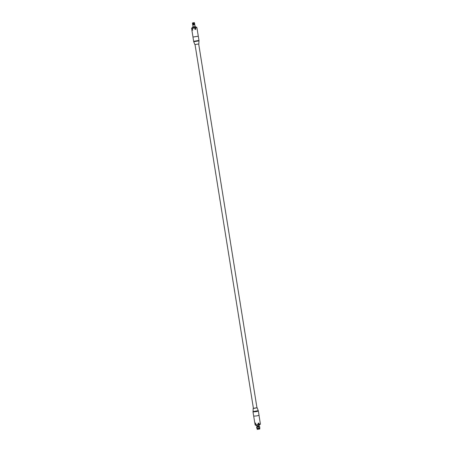 <?xml version="1.0" encoding="UTF-8"?>
<svg xmlns="http://www.w3.org/2000/svg" width="452" height="452" viewBox="0 0 452 452"><rect width="100%" height="100%" fill="white"/><g stroke="black" fill="none" stroke-linecap="round" stroke-linejoin="round"><path stroke-width="0.68" d="M198.699 44.03L256.968 407.828L253.431 408.45L195.044 44.618M258.855 425.66L258.962 426.253L257.177 426.541L257.081 425.937L258.855 425.66L259.957 424.434L255.662 425.106M259.968 424.614L255.662 425.123M258.103 423.722A0.497 0.463 94.6 0 0 258.855 424.016A0.497 0.463 94.6 0 0 258.719 423.168A0.497 0.463 94.6 0 0 258.103 423.722M258.697 423.236L258.951 423.564L258.42 424.032L258.165 423.71L258.697 423.236M258.459 423.106A0.537 0.503 -85.4 0 1 259.047 423.609A0.537 0.503 -85.4 0 1 258.047 423.733A0.537 0.503 -85.4 0 1 258.459 423.106C257.855 423.58 257.911 423.931 258.629 424.162M254.826 423.049L255.634 423.112L255.928 424.936L260.403 424.072L259.019 415.337M255.928 424.936L255.114 424.869L255.928 424.936L255.114 424.869L254.832 423.095M256.956 407.755L253.301 408.342M257.137 407.794L258.267 410.659L253.131 411.557L253.143 408.438M258.335 411.049L253.199 411.981L252.962 411.506M258.267 410.659L258.335 411.077L256.177 411.659L253.024 411.902M258.358 411.077L259.036 415.309L256.855 415.891L253.685 416.162L253.007 411.936M258.623 423.253L258.951 423.564M258.86 423.552L258.81 423.959M258.725 423.953L258.403 424.01M257.267 429.377L259.764 428.976M259.77 428.999L257.216 429.366L257.115 428.705M259.81 428.942L259.708 428.31L257.018 428.649M259.363 428.01L259.86 428.05L259.363 428.01M259.843 428.061L259.601 426.422L258.68 426.677L258.945 428.304L259.843 428.061L259.601 426.422L259.103 426.383L259.601 426.422M258.849 428.321L258.584 426.694L257.115 426.903L257.374 428.53L256.877 428.49L258.945 428.304M257.194 426.897L257.454 428.519M256.617 426.863L257.115 426.903L256.617 426.863L256.877 428.49M258.945 426.174L257.165 426.456M192.993 26.86L192.156 27.826L196.309 27.097L195.106 26.527L194.823 24.747L192.75 25.052M192.818 24.99L192.987 26.871L195.111 26.532M192.066 27.922L196.309 27.244M195.789 28.804A0.497 0.463 94.6 0 0 195.032 28.51A0.497 0.463 94.6 0 0 195.168 29.357A0.497 0.463 94.6 0 0 195.789 28.804M195.191 29.29L195.078 28.566L195.467 28.493L195.586 29.21L195.191 29.29M195.23 28.357C194.626 28.832 194.682 29.188 195.4 29.42A0.537 0.503 -85.4 0 1 194.812 28.917A0.537 0.503 -85.4 0 1 195.36 28.352L195.23 28.357M192.981 37.036L198.292 36.211L196.886 27.504L192.405 28.369L192.699 30.188L191.88 30.148L191.597 28.301L192.021 27.787M192.405 28.369L191.597 28.301M196.072 27.442L196.886 27.504L196.072 27.442M199.038 40.872L193.733 41.72L194.863 44.578L198.857 43.94L198.976 40.477M198.315 36.211L192.964 37.07L193.642 41.296L198.993 40.443L198.287 36.183M192.699 30.188L191.891 30.126M195.36 28.352L195.36 28.352A0.537 0.503 -85.4 0 1 195.4 29.42M195.394 28.504L195.722 28.815M195.631 28.809L195.586 29.21M195.496 29.205L195.174 29.267M192.738 25.029L194.682 24.691M194.529 23.967L192.727 24.431L192.823 25.024L194.631 24.707M193.072 24.442C194.965 24.086 194.919 24.052 192.936 24.346L192.58 24.318C193.552 23.939 196.083 24.012 193.072 24.442L194.552 24.029L194.688 24.724M193.06 24.289L194.614 23.832L192.603 24.097L194.575 23.6L193.383 23.753C197.298 22.899 190.19 23.843 193.343 23.521C197.275 22.577 189.484 23.809 193.874 23.165L192.71 23.238M194.4 23.08L192.637 23.532L194.513 22.99L192.552 23.182M194.513 22.99L192.535 23.233M194.654 23.843L192.874 24.346C194.744 24.018 195.055 23.866 193.795 23.894L193.422 24.018C197.338 23.165 190.23 24.109 193.388 23.781C195.027 23.357 194.806 23.284 192.716 23.577L194.45 23.024L192.467 23.391M194.541 23.137L192.507 23.628M194.467 23.357L192.648 23.939L194.411 23.787L192.58 24.097M194.575 23.193L192.586 23.521M192.507 23.883L194.58 23.374M194.648 23.662L192.659 23.99M194.688 23.894L192.693 24.233M194.134 22.623L192.654 22.882L194.134 22.623M194.416 23.261L192.62 23.758M192.524 23.165L194.354 22.656L192.541 22.916M194.253 22.6L192.58 22.922L194.253 22.6M253.713 416.19L254.815 423.072M259.934 424.451L260.392 424.083M255.691 425.134L255.38 425.016M257.086 425.942L255.713 425.298M196.62 27.357L196.309 27.097M192.987 37.064L191.88 30.148M193.733 41.72L193.665 41.324"/></g></svg>
